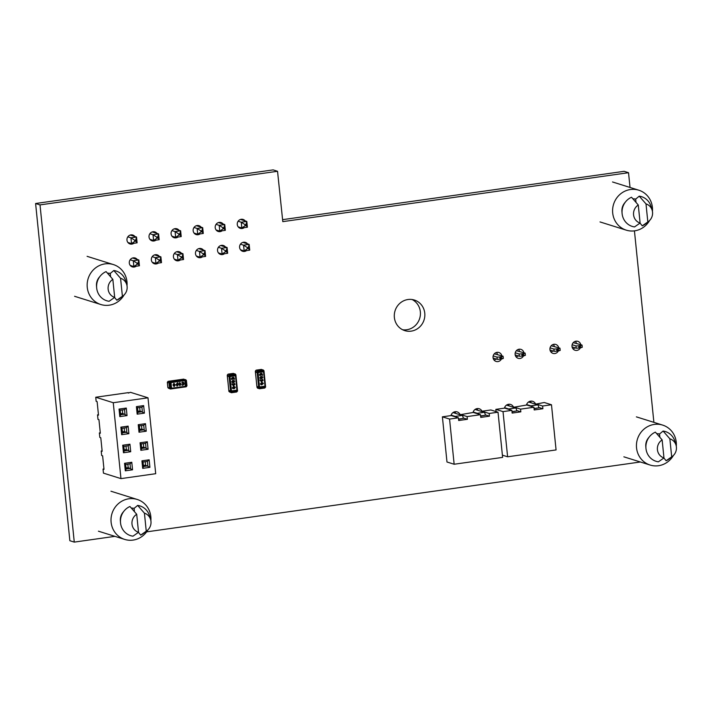 <?xml version="1.0" encoding="UTF-8"?>
<svg xmlns="http://www.w3.org/2000/svg" width="712" height="712" viewBox="0 0 712 712"><rect width="100%" height="100%" fill="white"/><g stroke="black" fill="none" stroke-linecap="round" stroke-linejoin="round"><path stroke-width="1.07" d="M40.014 204.896L35.6 203.507L69.856 540.719L74.27 542.108L40.014 204.896L277.538 171.28L282.798 221.637L628.527 172.705L630.031 187.452M35.6 203.507L273.123 169.892L277.538 171.28M282.593 219.661L624.112 171.325L628.527 172.705M634.437 230.857L653.892 422.35M640.364 461.99L146.636 531.864M114.926 536.35L74.27 542.108M137.247 259.488A4.673 4.432 107.4 0 0 129.504 261.126A4.673 4.432 107.4 0 0 136.223 266.217M134.915 236.535A4.673 4.432 107.4 0 0 127.172 238.173A4.673 4.432 107.4 0 0 133.892 243.273M159.31 256.365A4.673 4.432 107.4 0 0 151.558 258.002A4.673 4.432 107.4 0 0 158.286 263.093M181.364 253.241A4.673 4.432 107.4 0 0 173.621 254.878A4.673 4.432 107.4 0 0 180.35 259.978M156.978 233.411A4.673 4.432 107.4 0 0 149.226 235.049A4.673 4.432 107.4 0 0 155.955 240.149M179.032 230.296A4.673 4.432 107.4 0 0 171.289 231.934A4.673 4.432 107.4 0 0 178.018 237.025M477.779 410.299A5.037 4.779 107.4 0 0 476.8 408.67M482.006 411.216A5.037 4.779 107.4 0 0 473.035 412.488M509.178 405.965A5.037 4.779 107.4 0 0 508.199 404.336M513.432 407.3L526.764 404.995L533.938 407.246L520.561 409.133L513.388 406.89A5.037 4.779 107.4 0 0 504.434 408.154M455.716 413.414A5.037 4.779 107.4 0 0 454.745 411.785M459.979 414.749L473.311 412.453L480.484 414.695L467.108 416.591L459.934 414.34A5.037 4.779 107.4 0 0 450.972 415.612M497.43 354.46A4.673 4.432 107.4 0 0 496.469 352.467M494.092 360.067A4.673 4.432 107.4 0 0 496.015 358.973M501.844 355.849A4.673 4.432 107.4 0 0 493.256 355.635A4.673 4.432 107.4 0 0 501.435 358.99M531.232 402.841A5.037 4.779 107.4 0 0 530.262 401.212M535.495 404.176L544.306 402.511L551.48 404.763L542.624 406.009L535.451 403.766A5.037 4.779 107.4 0 0 526.488 405.03M519.484 351.345A4.673 4.432 107.4 0 0 518.532 349.343M516.147 356.943A4.673 4.432 107.4 0 0 518.069 355.849M523.907 352.725A4.673 4.432 107.4 0 0 515.319 352.511A4.673 4.432 107.4 0 0 523.498 355.867M576.373 343.291A4.673 4.432 107.4 0 0 575.412 341.288M573.035 348.898A4.673 4.432 107.4 0 0 574.958 347.803M580.787 344.67A4.673 4.432 107.4 0 0 572.208 344.457A4.673 4.432 107.4 0 0 580.387 347.812M203.427 250.117A4.673 4.432 107.4 0 0 195.684 251.754A4.673 4.432 107.4 0 0 202.404 256.854M225.49 247.002A4.673 4.432 107.4 0 0 217.739 248.63A4.673 4.432 107.4 0 0 224.467 253.73M201.095 227.173A4.673 4.432 107.4 0 0 193.352 228.81A4.673 4.432 107.4 0 0 200.072 233.901M223.159 224.049A4.673 4.432 107.4 0 0 215.407 225.686A4.673 4.432 107.4 0 0 222.135 230.786M402.627 329.754A16.029 15.21 107.4 0 0 420.347 311.794A16.029 15.21 107.4 0 0 412.097 299.521M424.77 313.182A16.029 15.21 107.4 0 0 414.357 300.037A16.029 15.21 107.4 0 0 395.053 310.788A16.029 15.21 107.4 0 0 404.781 330.626A16.029 15.21 107.4 0 0 424.77 313.182M554.31 346.415A4.673 4.432 107.4 0 0 553.357 344.412M550.972 352.013A4.673 4.432 107.4 0 0 552.904 350.918M558.733 347.794A4.673 4.432 107.4 0 0 550.145 347.581A4.673 4.432 107.4 0 0 558.324 350.936M247.545 243.878A4.673 4.432 107.4 0 0 239.802 245.515A4.673 4.432 107.4 0 0 246.521 250.606M245.213 220.925A4.673 4.432 107.4 0 0 237.47 222.562A4.673 4.432 107.4 0 0 244.189 227.662M120.64 414.767L124.983 414.153L124.52 409.631L120.186 410.245L120.64 414.767L119.803 416.618L119.038 409.089L126.282 408.065L127.039 415.594L119.803 416.618M120.533 413.734L122.686 413.432L127.039 415.594M122.686 413.432L122.33 409.943M121.636 434.685L120.88 427.156L128.115 426.132L128.881 433.661L121.636 434.685L122.473 432.834L126.816 432.22L126.362 427.698L122.019 428.312L120.88 427.156M123.479 452.752L122.713 445.223L129.949 444.199L130.714 451.728L123.479 452.752L124.315 450.901L128.65 450.287L128.196 445.765L123.852 446.38L122.713 445.223M125.312 470.828L124.547 463.298L131.782 462.275L132.548 469.804L125.312 470.828L126.149 468.968L130.492 468.354L130.029 463.841L125.686 464.455L124.547 463.298M137.176 414.162L136.41 406.632L143.646 405.609L144.411 413.138L137.176 414.162L138.012 412.301L142.355 411.687L141.893 407.175L137.55 407.789L136.41 406.632M139.009 432.228L138.244 424.699L145.479 423.676L146.245 431.205L139.009 432.228L139.846 430.377L144.189 429.763L143.726 425.242L139.383 425.856L138.244 424.699M140.843 450.296L140.077 442.766L147.322 441.743L148.087 449.272L140.843 450.296L141.679 448.444L146.022 447.83L145.568 443.309L141.225 443.923L140.077 442.766M142.685 468.363L141.919 460.833L149.155 459.81L149.921 467.339L142.685 468.363L143.512 466.511L147.856 465.897L147.402 461.376L143.059 461.99L141.919 460.833M155.706 473.702L120.96 478.615L113.252 402.725L147.998 397.812L155.706 473.702M128.347 393.068L130.474 392.321L147.998 397.812M149.155 459.81L147.402 461.376M143.059 461.99L143.512 466.511M149.921 467.339L145.56 465.176L145.204 461.688M147.322 441.743L145.568 443.309M141.225 443.923L141.679 448.444M148.087 449.272L143.726 447.109L143.37 443.62M145.479 423.676L143.726 425.242M139.383 425.856L139.846 430.377M146.245 431.205L141.893 429.042L141.537 425.553M143.646 405.609L141.893 407.175M137.55 407.789L138.012 412.301M144.411 413.138L140.05 410.966L139.703 407.487M131.782 462.275L130.029 463.841M125.686 464.455L126.149 468.968M132.548 469.804L128.187 467.633L127.84 464.153M129.949 444.199L128.196 445.765M123.852 446.38L124.315 450.901M130.714 451.728L126.353 449.566L125.997 446.077M128.115 426.132L126.362 427.698M122.019 428.312L122.473 432.834M128.881 433.661L124.52 431.499L124.164 428.01M126.282 408.065L124.52 409.631M120.186 410.245L119.038 409.089M122.375 431.801L124.52 431.499M124.208 449.868L126.353 449.566M126.042 467.935L128.187 467.633M137.905 411.278L140.05 410.966M139.739 429.345L141.893 429.042M141.572 447.412L143.726 447.109M143.415 465.479L145.56 465.176M128.302 392.632L95.737 397.243L96.147 401.31L97.117 401.613L98.496 415.158L97.526 414.856L98.452 414.731M95.737 397.243L113.252 402.725M97.526 414.856L97.989 419.377L98.95 419.68L100.33 433.234L99.36 432.932L100.285 432.798M99.36 432.932L99.822 437.444L100.784 437.747L102.163 451.301L101.202 450.999L102.119 450.865M101.202 450.999L101.656 455.511L102.626 455.813L103.996 469.368L103.035 469.066L103.952 468.932M120.96 478.615L103.445 473.133L103.035 469.066M669.858 438.806A10.004 9.487 -72.6 0 1 676.053 445.231A10.004 9.487 -72.6 0 1 676.4 447.029A10.004 9.487 -72.6 0 1 672.626 456.161A10.004 9.487 -72.6 0 1 671.692 456.837L669.858 438.806L663.103 431.045A15.584 14.792 -72.6 0 1 674.985 441.547L676.053 445.231M672.626 456.161L669.654 458.572A15.584 14.792 -72.6 0 1 666.112 460.735L671.692 456.837M663.887 457.994L666.112 460.735M658.395 461.821A15.584 14.792 -72.6 0 1 645.971 448.524A15.584 14.792 -72.6 0 1 645.935 448.151A15.584 14.792 -72.6 0 1 649.558 436.581A15.584 14.792 -72.6 0 1 655.378 432.139L662.142 439.9L663.967 457.932L658.395 461.821M673.41 455.449A20.933 19.865 -72.6 0 1 650.145 465.052A20.933 19.865 -72.6 0 1 636.546 447.884A20.933 19.865 -72.6 0 1 662.658 425.1A20.933 19.865 -72.6 0 1 676.258 442.268A20.933 19.865 -72.6 0 1 676.293 446.255M663.967 457.932A10.004 9.487 -72.6 0 1 657.425 449.708A10.004 9.487 -72.6 0 1 662.142 439.9M645.935 448.151L645.793 446.299A11.17 10.591 -72.6 0 1 648.392 438.013L649.558 436.581M663.103 431.045L659.534 434.008A11.525 10.929 107.4 0 0 656.776 433.715M659.864 437.257L659.534 434.008M120.568 278.276A10.004 9.487 -72.6 0 1 126.763 284.693A10.004 9.487 -72.6 0 1 127.11 286.491A10.004 9.487 -72.6 0 1 123.336 295.622A10.004 9.487 -72.6 0 1 122.402 296.299L120.568 278.276L113.804 270.515A15.584 14.792 -72.6 0 1 125.695 281.009L126.763 284.693M123.336 295.622L120.355 298.043A15.584 14.792 -72.6 0 1 116.821 300.197L122.402 296.299M114.588 297.456L116.821 300.197M109.105 301.292A15.584 14.792 -72.6 0 1 96.672 287.995A15.584 14.792 -72.6 0 1 96.645 287.612A15.584 14.792 -72.6 0 1 100.267 276.042A15.584 14.792 -72.6 0 1 106.088 271.61L112.843 279.362L114.676 297.393L109.105 301.292M124.119 294.919A20.933 19.865 -72.6 0 1 100.855 304.522A20.933 19.865 -72.6 0 1 87.256 287.354A20.933 19.865 -72.6 0 1 113.368 264.561A20.933 19.865 -72.6 0 1 126.967 281.73A20.933 19.865 -72.6 0 1 127.003 285.726M114.676 297.393A10.004 9.487 -72.6 0 1 108.135 289.179A10.004 9.487 -72.6 0 1 112.843 279.362M96.645 287.612L96.494 285.77A11.17 10.591 -72.6 0 1 99.093 277.475L100.267 276.042M113.804 270.515L110.244 273.47A11.525 10.929 107.4 0 0 107.476 273.185M110.574 276.719L110.244 273.47M645.998 203.908A10.004 9.487 -72.6 0 1 652.192 210.334A10.004 9.487 -72.6 0 1 652.539 212.131A10.004 9.487 -72.6 0 1 648.766 221.263A10.004 9.487 -72.6 0 1 647.831 221.939L645.998 203.908L639.243 196.156A15.584 14.792 -72.6 0 1 651.124 206.649L652.192 210.334M648.766 221.263L645.793 223.684A15.584 14.792 -72.6 0 1 642.26 225.838L647.831 221.939M640.026 223.096L642.26 225.838M634.534 226.923A15.584 14.792 -72.6 0 1 622.11 213.636A15.584 14.792 -72.6 0 1 622.074 213.253A15.584 14.792 -72.6 0 1 625.697 201.683A15.584 14.792 -72.6 0 1 631.517 197.242L638.281 205.003L640.106 223.034L634.534 226.923M649.558 220.551A20.933 19.865 -72.6 0 1 626.284 230.163A20.933 19.865 -72.6 0 1 612.694 212.986A20.933 19.865 -72.6 0 1 638.798 190.202A20.933 19.865 -72.6 0 1 652.397 207.37A20.933 19.865 -72.6 0 1 652.432 211.366M640.106 223.034A10.004 9.487 -72.6 0 1 633.573 214.81A10.004 9.487 -72.6 0 1 638.281 205.003M622.074 213.253L621.932 211.411A11.17 10.591 -72.6 0 1 624.531 203.116L625.697 201.683M639.243 196.156L635.674 199.111A11.525 10.929 107.4 0 0 632.915 198.826M636.003 202.359L635.674 199.111M228.819 390.452L231.462 391.022L237.434 390.105L235.939 375.678M227.733 374.984L228.107 374.138L233.207 373.417L234.827 373.925L235.467 375.794L229.994 376.568L235.966 375.651L235.467 375.794L237.025 391.146L231.56 391.92L231.56 392.713L230.563 391.048L228.828 390.505L227.324 376.025L229.095 376.595L227.359 376.052L227.27 375.144L229.994 376.568L229.095 376.595L230.563 391.048L237.407 390.078M232.975 385.032L234.408 383.403L235.022 384.275L233.67 385.655L231.987 383.777L233.429 385.165L233.082 384.507L233.999 383.376M233.002 385.61L233.67 385.655L231.925 384.266L232.477 383.848M233.055 388.77L232.29 387.907L233.447 386.625L234.586 386.607L235.343 387.47L234.186 388.743L232.29 387.907L233.954 386.554M232.441 382.7L231.676 381.846L232.833 380.564L233.963 380.546L234.729 381.41L233.563 382.682L231.676 381.846L233.34 380.493M233.865 379.247L233.474 377.823L232.824 379.007L232.13 378.108L232.032 379.781L231.364 378.775L232.076 377.591L233.75 377.333L234.435 378.508L234.123 379.63L233.465 377.823M232.032 379.781L231.364 378.775L232.076 377.6L233.42 377.315M232.824 379.007L232.521 378.49M232.076 377.6L232.726 377.841L232.076 377.6M233.945 378.615L233.474 377.823M234.052 383.893L233.581 384.471L234.141 385.014L234.524 384.355L234.052 383.893L234.132 385.014M232.993 388.173L232.904 387.453L234.008 387.07L234.738 387.915L232.984 388.173M234.008 387.07L234.729 387.915L233.625 388.298M232.37 382.113L232.895 381.08L234.23 381.472L232.37 382.113M234.025 381.134L233.385 381L234.23 381.472L233.011 382.237M234.043 383.893L234.515 384.355M233.999 387.07L234.64 387.195M227.35 375.998L228.917 391.404L229.94 392.205M228.917 391.351L231.222 392.695L236.66 391.992L237.407 390.132M233.207 373.417L233.207 374.209L233.545 373.435L235.877 374.743L237.532 391.013L236.66 391.992L237.497 390.986M228.792 390.479L228.89 391.386L231.56 391.92L231.56 392.713L236.722 391.992M227.324 376.025L228.107 374.138L227.262 375.091M233.545 373.435L228.045 374.138M234.827 373.925L229.727 374.645L229.905 375.66L235.877 374.743L235.165 373.942M228.107 374.138L229.727 374.645L229.006 375.687L229.905 375.66L231.56 391.92M144.429 513.174A10.004 9.487 -72.6 0 1 150.624 519.591A10.004 9.487 -72.6 0 1 150.971 521.389A10.004 9.487 -72.6 0 1 147.197 530.52A10.004 9.487 -72.6 0 1 146.254 531.197L144.429 513.174L137.665 505.413A15.584 14.792 -72.6 0 1 149.556 515.906L150.624 519.591M147.197 530.52L144.216 532.941A15.584 14.792 -72.6 0 1 140.682 535.095L146.254 531.197M138.448 532.353L140.682 535.095M132.966 536.189A15.584 14.792 -72.6 0 1 120.533 522.893A15.584 14.792 -72.6 0 1 120.506 522.51A15.584 14.792 -72.6 0 1 124.128 510.94A15.584 14.792 -72.6 0 1 129.949 506.499L136.704 514.26L138.537 532.291L132.966 536.189M147.98 529.808A20.933 19.865 -72.6 0 1 124.716 539.42A20.933 19.865 -72.6 0 1 111.117 522.243A20.933 19.865 -72.6 0 1 137.229 499.459A20.933 19.865 -72.6 0 1 150.828 516.627A20.933 19.865 -72.6 0 1 150.864 520.623M138.537 532.291A10.004 9.487 -72.6 0 1 131.996 524.068A10.004 9.487 -72.6 0 1 136.704 514.26M120.506 522.51L120.355 520.668A11.17 10.591 -72.6 0 1 122.954 512.373L124.128 510.94M137.665 505.413L134.105 508.368A11.525 10.929 107.4 0 0 131.337 508.083M134.435 511.617L134.105 508.368M579.248 346.726L578.011 345.854L580.965 345.436L579.292 347.18L582.265 347.322L582.033 345.062L573.24 342.641M578.011 345.854L575.955 345.925L572.128 344.724M582.033 345.062L580.965 345.436M581.197 347.696L578.242 348.115L579.292 347.18M572.083 346.895L576.177 348.186L578.242 348.115M576.177 348.186L575.955 345.925M580.511 347.002L580.467 346.557M557.184 349.85L555.956 348.978L558.902 348.56L557.238 350.295L560.202 350.446L559.97 348.186L551.186 345.765M555.956 348.978L553.892 349.049L550.073 347.848M559.97 348.186L558.902 348.56M559.134 350.82L556.179 351.238L557.238 350.295M550.02 350.019L554.123 351.301L556.179 351.238M554.123 351.301L553.892 349.049M558.448 350.126L558.404 349.672M522.359 354.772L521.122 353.909L524.077 353.49L522.412 355.226L525.376 355.368L525.144 353.116L516.36 350.696M521.122 353.909L519.066 353.971L515.248 352.778M525.144 353.116L524.077 353.49M524.308 355.751L521.353 356.169L522.412 355.226M515.194 354.95L519.297 356.231L521.353 356.169M519.297 356.231L519.066 353.971M523.623 355.057L523.578 354.603M500.305 357.896L499.067 357.032L502.022 356.614L500.349 358.35L503.313 358.492L503.09 356.231L494.297 353.82M499.067 357.032L497.003 357.095L493.185 355.902M503.09 356.231L502.022 356.614M502.245 358.875L499.299 359.293L500.349 358.35M493.131 358.074L497.234 359.355L499.299 359.293M497.234 359.355L497.003 357.095M501.568 358.18L501.515 357.727M181.231 258.038L177.991 260.307L177.404 254.522L181.115 256.934L181.231 258.038L182.299 257.886L183.545 259.524L177.991 260.307L174.333 259.168M174.271 253.543L177.404 254.522L182.957 253.739L182.183 256.783L181.115 256.934M182.299 257.886L182.183 256.783M176.647 251.763L182.957 253.739L183.545 259.524M178.899 235.093L175.659 237.363L175.072 231.578L178.792 233.981L178.899 235.093L179.967 234.942L181.213 236.571L175.659 237.363L172.001 236.215M171.939 230.599L175.072 231.578L180.625 230.795L179.851 233.83L178.792 233.981M179.967 234.942L179.851 233.83M174.315 228.819L180.625 230.795L181.213 236.571M203.294 254.923L200.045 257.183L199.458 251.407L203.178 253.81L203.294 254.923L204.353 254.771L205.608 256.4L200.045 257.183L196.387 256.044M196.334 250.428L199.458 251.407L205.02 250.615L204.246 253.659L203.178 253.81M204.353 254.771L204.246 253.659M198.71 248.639L205.02 250.615L205.608 256.4M200.962 231.97L197.714 234.239L197.126 228.454L200.846 230.866L200.962 231.97L202.03 231.818L203.276 233.456L197.714 234.239L194.065 233.091M194.002 227.475L197.126 228.454L202.689 227.671L201.914 230.715L200.846 230.866M202.03 231.818L201.914 230.715M196.379 225.695L202.689 227.671L203.276 233.456M159.177 261.162L155.928 263.431L155.341 257.646L159.061 260.058L159.177 261.162L160.236 261.01L161.482 262.648L155.928 263.431L152.27 262.283M152.217 256.667L155.341 257.646L160.894 256.863L160.129 259.907L159.061 260.058M160.236 261.01L160.129 259.907M154.593 254.887L160.894 256.863L161.482 262.648M225.348 251.799L222.108 254.068L221.521 248.283L225.241 250.686L225.348 251.799L226.416 251.648L227.662 253.276L222.108 254.068L218.451 252.92M218.388 247.304L221.521 248.283L227.075 247.5L226.3 250.535L225.241 250.686M226.416 251.648L226.3 250.535M220.773 245.524L227.075 247.5L227.662 253.276M137.113 264.286L133.865 266.555L133.278 260.77L136.998 263.173L137.113 264.286L138.181 264.134L139.427 265.763L133.865 266.555L130.216 265.407M130.154 259.791L133.278 260.77L138.84 259.987L138.066 263.022L136.998 263.173M138.181 264.134L138.066 263.022M132.53 258.011L138.84 259.987L139.427 265.763M247.411 248.675L244.163 250.944L243.575 245.159L247.295 247.562L247.411 248.675L248.479 248.524L249.725 250.152L244.163 250.944L240.514 249.796M240.451 244.18L243.575 245.159L249.138 244.376L248.363 247.42L247.295 247.562M248.479 248.524L248.363 247.42M242.828 242.4L249.138 244.376L249.725 250.152M156.845 238.217L153.596 240.487L153.009 234.702L156.729 237.105L156.845 238.217L157.904 238.066L159.159 239.695L153.596 240.487L149.938 239.339M149.885 233.723L153.009 234.702L158.571 233.91L157.797 236.954L156.729 237.105M157.904 238.066L157.797 236.954M152.261 231.934L158.571 233.91L159.159 239.695M223.016 228.846L219.777 231.115L219.189 225.339L222.909 227.742L223.016 228.846L224.084 228.694L225.33 230.332L219.777 231.115L216.119 229.976M216.056 224.351L219.189 225.339L224.743 224.547L223.969 227.591L222.909 227.742M224.084 228.694L223.969 227.591M218.442 222.571L224.743 224.547L225.33 230.332M134.782 241.341L131.533 243.602L130.946 237.826L134.666 240.229L134.782 241.341L135.85 241.19L137.096 242.819L131.533 243.602L127.884 242.463M127.822 236.847L130.946 237.826L136.508 237.034L135.734 240.078L134.666 240.229M135.85 241.19L135.734 240.078M130.198 235.058L136.508 237.034L137.096 242.819M245.079 225.731L241.831 227.991L241.243 222.215L244.964 224.618L245.079 225.731L246.147 225.579L247.393 227.208L241.831 227.991L238.182 226.852M238.12 221.236L241.243 222.215L246.806 221.423L246.032 224.467L244.964 224.618M246.147 225.579L246.032 224.467M240.496 219.447L246.806 221.423L247.393 227.208M526.631 404.558L530.743 405.849A2.75 0.792 81.9 0 1 531.214 406.392M528.527 401.995L537.685 404.861A2.75 0.792 81.9 0 1 538.788 407.834L534.062 408.501M504.568 407.682L508.679 408.964A2.75 0.792 81.9 0 1 509.16 409.516M506.463 405.11L515.63 407.985A2.75 0.792 81.9 0 1 516.725 410.949L512.008 411.625M516.031 411.055L512.035 411.865M511.883 410.361L503.019 411.616L495.846 409.373L504.71 408.118L511.883 410.361L512.151 413.076L520.837 411.848L520.561 409.133M551.48 404.763L556.072 449.931L507.612 456.793L502.387 455.155M503.019 411.616L507.612 456.793M495.846 409.373L496.077 411.598M533.938 407.246L534.214 409.952L542.9 408.724L542.624 406.009M538.094 407.932L534.089 408.741M520.837 411.848L516.681 410.539M542.9 408.724L538.735 407.424M473.177 412.008L477.28 413.298A2.75 0.792 81.9 0 1 477.761 413.841M475.073 409.445L484.231 412.319A2.75 0.792 81.9 0 1 485.335 415.283L480.609 415.95M451.114 415.132L455.226 416.422A2.75 0.792 81.9 0 1 455.698 416.965M453.01 412.568L462.168 415.434A2.75 0.792 81.9 0 1 463.272 418.407L458.555 419.074M462.577 418.505L458.572 419.315M489.171 413.467L481.997 411.225L490.853 409.97L498.026 412.212L489.171 413.467L489.447 416.173L485.281 414.873M458.421 417.819L449.566 419.074L442.392 416.823L451.248 415.568L458.421 417.819L458.697 420.525L467.383 419.297L467.108 416.591M498.026 412.212L502.619 457.389L454.149 464.242L446.985 461.999L442.392 416.823M449.566 419.074L454.149 464.242M480.484 414.695L480.76 417.41L489.447 416.173M484.641 415.381L480.636 416.191M467.383 419.297L463.218 417.997M171.485 388.868L186.224 386.785L186.962 385.824L186.41 380.404L183.705 379.122L182.842 379.247L184.604 379.79L184.898 380.573L185.351 386.91L184.898 380.573L184.604 379.79L182.868 379.247L168.94 381.214L170.711 381.757L171.574 388.227L171.432 388.877L171.574 388.227L167.925 387.693L167.382 382.38L168.103 381.338L182.806 379.256M186.909 385.735L186.375 380.43L185.476 379.665L170.711 381.757L168.068 381.338L169.839 381.881L169.002 382.887L169.545 388.2L170.56 388.992M177.35 386.038L176.078 384.667L177.457 382.807L178.062 383.065L176.558 384.4L177.564 384.053L178.249 384.952L176.852 386.011M176.549 384.4L177.199 384.026M177.359 386.038L176.087 384.667L177.929 382.869M173.87 386.447L173.043 384.774L173.959 383.305L175.205 385.005L174.289 386.474L173.096 385.299L173.959 383.305M180.109 385.646L178.872 383.946L179.789 382.478L181.035 384.177L179.691 385.628M182.735 382.059L183.847 382.771L184.079 384.16L182.913 385.254L181.836 384.961L183.58 384.231L182.468 383.59L183.349 382.842L181.756 382.78L183.278 382.095M182.913 385.254L182.023 385.192L182.201 384.694M182.761 383.812L183.358 382.842L182.761 382.584L183.358 382.842M180.118 385.646L178.935 384.48L179.789 382.478M181.756 382.789L182.744 382.059L183.847 382.771M182.414 384.765L183.589 384.231L183.126 383.812L183.58 384.231M177.217 384.542L177.76 385.014L177.217 384.551L176.683 385.147L177.306 385.53L177.76 385.014L177.217 384.551M173.684 384.035L174.662 384.551L174.244 385.957L173.684 384.035M174.022 383.821L174.707 385.067L174.235 385.957M179.513 383.216L180.492 383.732L180.074 385.139L179.513 383.216M179.851 382.994L180.536 384.24L180.065 385.139M177.751 385.014L177.297 385.53M185.351 386.91L170.586 389.001L169.839 381.881L170.711 381.757L170.996 382.54L171.574 388.227L186.339 386.135L185.832 379.701M167.952 381.979L167.382 382.38L167.952 381.979L167.382 382.38L169.002 382.887L185.761 380.448M168.53 387.675L167.925 387.693L168.53 387.675M168.824 388.449L167.925 387.693M256.907 386.474L259.551 387.043L265.523 386.127L264.027 371.708M255.822 371.005L256.187 370.16L261.286 369.439L262.906 369.946L263.556 371.815L258.082 372.59L264.054 371.673L263.556 371.815L265.113 387.177L259.64 387.951L259.64 388.743L258.652 387.079L256.907 386.527L255.412 372.047L257.183 372.616L255.439 372.073L255.35 371.166L258.082 372.59L257.183 372.616L258.652 387.079L265.487 386.109M261.5 381.187L261.162 380.528L262.497 379.434L263.102 380.306L261.749 381.677L260.076 379.799L261.509 381.187L261.171 380.537L262.078 379.407M261.09 381.632L261.749 381.677L260.013 380.297L260.556 379.879M261.135 384.792L260.37 383.928L261.535 382.647L262.657 382.629M260.521 378.731L259.755 377.867L260.912 376.586L262.052 376.568L262.808 377.431L261.651 378.713L259.755 377.867L261.429 376.514M260.912 375.028L260.218 374.138L260.111 375.803L259.444 374.797L260.156 373.622L261.829 373.364L262.514 374.53L262.203 375.651L261.553 373.845L260.912 375.028L260.209 374.129M259.444 374.797L260.165 373.622L261.5 373.337M262.203 375.651L262.025 374.645M260.111 375.803L259.453 374.806M262.034 382.575L263.422 383.492L261.758 384.845L260.37 383.928L261.535 382.656L262.666 382.629M260.165 373.622L260.806 373.871L260.165 373.622M262.132 379.923L261.669 380.493L262.221 381.045L262.612 380.377L262.132 379.923L262.221 381.036M261.073 384.204L260.984 383.474L262.087 383.092L262.817 383.946L261.064 384.204M262.087 383.092L262.924 383.563L261.713 384.329M260.458 378.143L260.37 377.413L262.114 377.155L262.203 377.885L260.45 378.134M262.105 377.155L261.464 377.031L262.31 377.502L261.09 378.268M262.132 379.914L262.603 380.377M262.078 383.092L262.728 383.216M258.02 388.236L257.005 387.435L257.637 388.191M265.576 387.008L264.748 388.022L265.496 386.162M264.802 388.022L259.666 388.734L257.993 371.682L263.965 370.774L265.612 387.034L264.802 388.022L259.658 388.743L257.637 388.2M255.439 372.02L256.881 386.509M261.286 369.439L261.286 370.231L261.277 369.43L256.124 370.16L255.35 371.112M263.253 369.973L263.965 370.774L261.633 369.466M262.906 369.946L257.806 370.667L257.993 371.682L257.085 371.717L257.806 370.667L256.187 370.16M235.939 375.625L235.85 374.779M530.743 405.849L537.685 404.861M508.679 408.964L515.63 407.985M477.28 413.298L484.231 412.319M455.226 416.422L462.168 415.434M170.613 388.983L171.432 388.877M185.378 386.901L186.197 386.785M182.868 379.247L185.476 379.665M256.996 387.381L259.64 387.951M264.018 371.646L263.93 370.801M650.145 465.052L623.872 456.828M662.658 425.1L636.386 416.867M100.855 304.522L74.573 296.29M113.368 264.561L87.095 256.329M626.284 230.163L600.011 221.93M638.798 190.202L612.525 181.969M124.716 539.42L98.434 531.188M137.229 499.459L110.956 491.227M168.068 381.338L167.338 382.3L167.881 387.711L170.186 388.966M256.133 370.16L255.412 372.047"/></g></svg>
